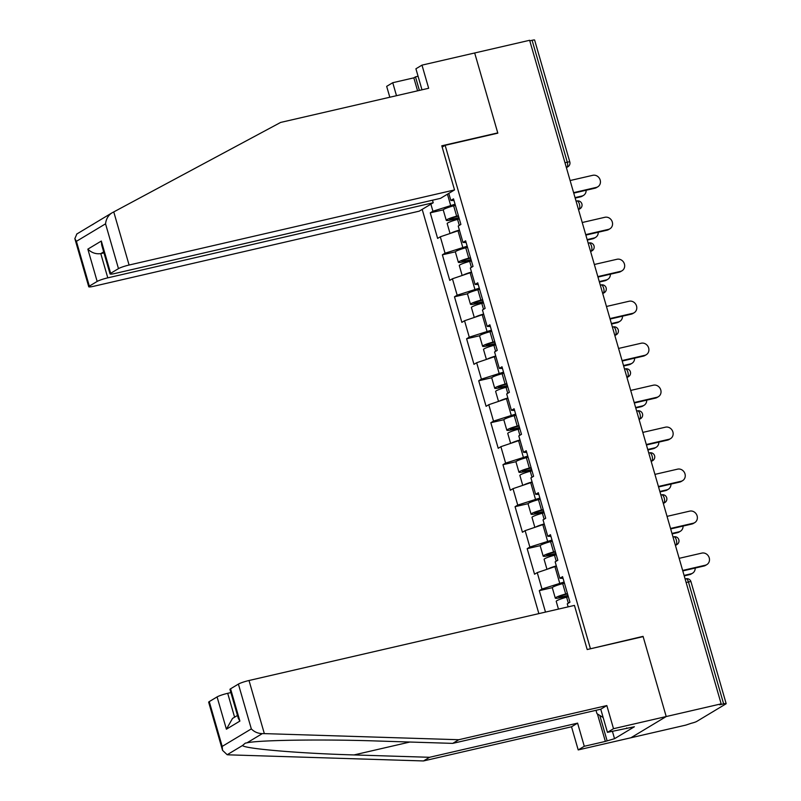 <?xml version="1.0" encoding="UTF-8"?>
<svg xmlns="http://www.w3.org/2000/svg" width="801" height="801" viewBox="0 0 801 801"><rect width="100%" height="100%" fill="white"/><g stroke="black" fill="none" stroke-linecap="round" stroke-linejoin="round"><path stroke-width="1.2" d="M422.187 209.381L538.863 613.616M222.548 750.347L208.661 702.217A8.461 1.021 -16.1 0 1 209.261 701.606L222.187 746.412L222.548 750.347L227.184 754.732L229.026 754.852L423.489 760.95L571.524 726.787L578.202 749.926L685.846 725.095L691.413 723.233A4.235 0.511 163.9 0 0 696.72 721.441L725.856 703.929A4.235 0.511 163.9 0 0 726.157 703.618A4.235 0.511 163.9 0 0 723.633 703.869L719.618 704.79L721.16 703.859L529.631 40.29L474.683 52.976L497.751 132.896L496.97 133.356M612.375 731.213L614.537 738.692L634.402 726.747L607.448 732.354L613.516 728.7L666.212 716.545L630.898 737.771L666.212 716.545L643.063 636.354L589.596 648.98M590.377 648.52L445.136 145.321L442.172 147.104M568.139 606.858L567.268 603.824L569.942 602.222L562.562 576.66L559.889 578.262L563.053 578.352M564.114 582.017L541.977 589.035L539.293 590.647L545.491 612.094M541.977 589.035L537.241 572.615L534.557 574.227L527.178 548.665L540.204 545.661M551.999 540.044L529.861 547.053L527.178 548.665M529.861 547.053L525.126 530.642L522.442 532.254L515.063 506.683L528.079 503.679M539.884 498.062L517.746 505.081L515.063 506.683M517.746 505.081L513 488.66L510.327 490.272L502.948 464.71L515.964 461.706M527.769 456.089L505.621 463.098L502.948 464.71M505.621 463.098L500.885 446.688L498.212 448.3L490.833 422.728L503.849 419.724M515.644 414.107L493.506 421.126L490.833 422.728M493.506 421.126L488.77 404.705L486.097 406.317L478.718 380.755L491.734 377.752M503.529 372.135L481.391 379.143L478.718 380.755M481.391 379.143L476.655 362.733L473.982 364.345L466.603 338.773L479.619 335.769M491.413 330.152L469.276 337.171L466.603 338.773M469.276 337.171L464.54 320.75L461.867 322.362L454.487 296.801L467.504 293.797M479.298 288.18L457.161 295.189L454.487 296.801M457.161 295.189L452.425 278.778L449.751 280.38L442.372 254.818L455.389 251.814M467.183 246.197L445.046 253.216L442.372 254.818M445.046 253.216L440.31 236.796L437.626 238.408L430.247 212.846L443.273 209.842M455.068 204.215L432.93 211.234L430.247 212.846M432.93 211.234L430.888 204.155M448.8 193.381L450.843 200.47L454.007 200.55M559.889 578.262L555.153 561.851L557.826 560.239L550.447 534.678L547.774 536.29L543.038 519.869L545.711 518.267L538.332 492.705L535.659 494.307L530.913 477.897L533.596 476.285L526.217 450.723L523.544 452.335L518.798 435.914L521.481 434.312L514.102 408.74L511.418 410.352L506.683 393.942L509.366 392.33L501.987 366.768L499.303 368.38L494.567 351.959L497.251 350.357L489.872 324.785L487.188 326.397L482.452 309.987L485.126 308.375L477.746 282.813L475.073 284.425L470.337 268.005L473.011 266.403L465.631 240.831L462.958 242.443L458.222 226.032L460.895 224.42L453.516 198.858L450.843 200.47M556.435 566.287L554.933 566.627L559.669 583.048M554.933 566.627L537.241 572.615M544.31 524.305L542.818 524.655L547.554 541.065M542.818 524.655L525.126 530.642M547.774 536.29L550.938 536.37M532.194 482.332L530.703 482.673L535.438 499.093M530.703 482.673L513 488.66M535.659 494.307L538.823 494.397M520.079 440.35L518.577 440.7L523.323 457.111M518.577 440.7L500.885 446.688M523.544 452.335L526.708 452.415M507.964 398.377L506.462 398.718L511.198 415.138M506.462 398.718L488.77 404.705M511.418 410.352L514.592 410.442M495.849 356.395L494.347 356.745L499.083 373.156M494.347 356.745L476.655 362.733M499.303 368.38L502.477 368.46M483.734 314.423L482.232 314.763L486.968 331.173M482.232 314.763L464.54 320.75M487.188 326.397L490.352 326.488M471.619 272.44L470.117 272.791L474.853 289.201M470.117 272.791L452.425 278.778M475.073 284.425L478.237 284.505M459.504 230.458L458.002 230.808L462.738 247.219M458.002 230.808L440.31 236.796M462.958 242.443L466.122 242.533M564.975 162.723L567.288 162.192L532.104 40.29L529.791 40.831M532.104 40.29A4.235 0.511 -16.1 0 1 534.627 40.05L569.811 161.942A4.235 0.511 -16.1 0 0 567.288 162.192A4.235 1.732 77 0 1 566.908 167.159L566.287 167.299M447.439 194.202L450.623 205.246M230.568 688.8L239.889 721.09L238.328 718.377L229.967 689.411A8.461 1.021 -16.1 0 1 230.568 688.8L238.398 684.094A8.461 1.021 -16.1 0 1 249.011 680.5L574.447 605.406L587.193 649.541L643.143 636.625L666.212 716.545L721.16 703.859M445.136 145.321L497.821 133.166L474.683 52.976L421.987 65.131L415.919 68.786L421.987 89.812M539.293 590.647L552.32 587.644M643.063 636.354L642.292 636.825M597.806 186.803L596.475 187.604A6.348 5.747 -121 0 1 594.953 188.215L596.284 187.414A6.348 5.747 59 0 0 597.806 186.803A6.348 5.747 59 0 0 599.879 179.204A6.348 5.747 59 0 0 592.79 175.309L570.112 180.535M594.953 188.215L573.746 193.111M596.284 187.414L573.606 192.651M583.498 195.404L582.167 196.205A6.348 5.747 -121 0 1 580.635 196.826L581.977 196.015A6.348 5.747 59 0 0 583.498 195.404A6.348 5.747 59 0 0 586.132 190.248M459.073 218.102L451.794 219.784A9.312 1.121 -16.1 0 1 446.247 220.325A9.312 1.121 -16.1 0 1 456.64 216.18L458.382 215.719M458.512 216.15L456.069 216.801A5.647 0.681 163.9 0 0 449.772 219.304A5.647 0.681 163.9 0 0 453.126 218.983L458.943 217.642M450.052 233.502L447.178 223.549A9.312 1.121 -16.1 0 1 457.571 219.414L459.323 218.953M450.853 233.231A9.312 1.121 -16.1 0 1 459.394 230.087M575.038 197.617L581.977 196.015M446.247 220.325L443.253 209.962A9.312 1.121 -16.1 0 1 453.646 205.817L455.399 205.366M575.178 198.077L580.635 196.826M603.173 717.566L596.955 713.641L596.004 710.317M93.226 224.27L92.085 224.861M417.581 90.833L413.827 77.847L392.75 82.713L396.495 95.699M392.75 82.713L386.673 86.358L389.817 97.241M454.527 189.937L129.091 265.031A8.461 1.021 163.9 0 0 118.478 268.625L110.648 273.331A8.461 1.021 163.9 0 0 110.047 273.942A8.461 1.021 163.9 0 0 115.094 273.451L440.53 198.348L454.527 189.937L441.792 145.802L497.751 132.896M418.072 76.255L415.479 76.856L419.394 90.413M413.827 77.847L415.479 76.856M118.478 268.625L105.542 223.819C106.173 218.843 108.325 215.189 112 212.856L280.63 122.433L428.665 88.27L421.987 65.131M97.161 281.431L89.342 286.137A8.461 1.021 163.9 0 0 88.741 286.748A8.461 1.021 163.9 0 0 93.777 286.257L419.223 211.164L433.221 202.743L107.785 277.847A8.461 1.021 163.9 0 0 97.161 281.431L87.84 249.141C91.594 252.786 95.91 254.277 100.786 253.627L103.97 252.886M432.49 200.21L433.221 202.743M92.195 224.771L96.681 222.067M110.047 273.942L101.687 244.966L101.326 241.041L110.648 273.331M96.2 222.358L112 212.856M76.876 233.982L74.843 238.628L76.405 241.331L89.342 286.137M249.011 680.5L264.34 733.616L262.307 733.616C257.932 733.496 254.267 731.924 251.324 728.9L238.398 684.094M607.448 732.354L600.76 709.215L452.725 743.378L377.171 741.005C323.824 739.123 259.053 740.034 246.988 742.827L245.266 743.158L242.503 745.521C244.545 748.755 300.025 753.441 354.012 754.932L429.556 757.295L577.601 723.133L584.279 746.282L605.356 741.416L597.426 713.931M452.725 743.378L458.793 739.723L606.838 705.561L613.516 728.7M264.34 733.616L458.793 739.723M600.76 709.215L606.838 705.561M209.261 701.606L217.081 696.91A8.461 1.021 -16.1 0 1 227.704 693.316L234.593 717.185M230.878 692.575L227.704 693.316M614.537 738.692L605.356 741.416M578.202 749.926L584.279 746.282M571.524 726.787L577.601 723.133M423.489 760.95L429.556 757.295M626.873 728.479L626.712 727.909M599.789 715.423L607.008 740.424M237.486 715.453L232.53 718.427L226.403 729.2L217.081 696.91M609.931 228.776L608.59 229.587A6.348 5.747 -121 0 1 607.068 230.197L608.4 229.396A6.348 5.747 59 0 0 609.931 228.776A6.348 5.747 59 0 0 611.994 221.186A6.348 5.747 59 0 0 604.905 217.281L582.227 222.518M607.068 230.197L585.861 235.094M608.4 229.396L585.721 234.623M622.047 270.758L620.705 271.559A6.348 5.747 -121 0 1 619.183 272.17L620.525 271.369A6.348 5.747 59 0 0 622.047 270.758A6.348 5.747 59 0 0 624.109 263.159A6.348 5.747 59 0 0 617.02 259.264L594.342 264.49M619.183 272.17L597.977 277.066M620.525 271.369L597.836 276.605M634.162 312.73L632.82 313.541A6.348 5.747 -121 0 1 631.298 314.152L632.64 313.351A6.348 5.747 59 0 0 634.162 312.73A6.348 5.747 59 0 0 636.224 305.141A6.348 5.747 59 0 0 629.145 301.236L606.457 306.473M631.298 314.152L610.092 319.048M632.64 313.351L609.951 318.578M646.277 354.713L644.935 355.514A6.348 5.747 -121 0 1 643.413 356.125L644.755 355.324A6.348 5.747 59 0 0 646.277 354.713A6.348 5.747 59 0 0 648.339 347.113A6.348 5.747 59 0 0 641.261 343.218L618.572 348.445M643.413 356.125L622.207 361.021M644.755 355.324L622.077 360.56M658.392 396.685L657.05 397.496A6.348 5.747 -121 0 1 655.528 398.107L656.87 397.306A6.348 5.747 59 0 0 658.392 396.685A6.348 5.747 59 0 0 660.465 389.096A6.348 5.747 59 0 0 653.376 385.191L630.697 390.427M655.528 398.107L634.322 403.003M656.87 397.306L634.192 402.533M595.614 237.376L594.282 238.187A6.348 5.747 -121 0 1 592.76 238.798L594.092 237.997A6.348 5.747 59 0 0 595.614 237.376A6.348 5.747 59 0 0 598.247 232.23M471.188 260.085L463.909 261.757A9.312 1.121 -16.1 0 1 458.362 262.297A9.312 1.121 -16.1 0 1 468.755 258.162L470.507 257.702M470.628 258.132L468.185 258.773A5.647 0.681 163.9 0 0 461.887 261.286A5.647 0.681 163.9 0 0 465.251 260.956L471.058 259.614M462.167 275.474L459.293 265.531A9.312 1.121 -16.1 0 1 469.686 261.386L471.439 260.926M462.968 275.204A9.312 1.121 -16.1 0 1 471.509 272.07M587.153 239.599L594.092 237.997M458.362 262.297L455.368 251.945A9.312 1.121 -16.1 0 1 465.761 247.799L467.514 247.339M587.293 240.06L592.76 238.798M607.729 279.359L606.397 280.16A6.348 5.747 -121 0 1 604.875 280.781L606.207 279.97A6.348 5.747 59 0 0 607.729 279.359A6.348 5.747 59 0 0 610.372 274.212M483.303 302.057L476.024 303.739A9.312 1.121 -16.1 0 1 470.477 304.28A9.312 1.121 -16.1 0 1 480.87 300.135L482.623 299.674M482.743 300.105L480.3 300.755A5.647 0.681 163.9 0 0 474.002 303.259A5.647 0.681 163.9 0 0 477.366 302.938L483.173 301.597M474.282 317.456L471.409 307.504A9.312 1.121 -16.1 0 1 481.801 303.369L483.554 302.908M475.083 317.186A9.312 1.121 -16.1 0 1 483.624 314.042M599.278 281.572L606.207 279.97M470.477 304.28L467.484 293.917A9.312 1.121 -16.1 0 1 477.877 289.772L479.629 289.321M599.408 282.032L604.875 280.781M619.854 321.331L618.512 322.142A6.348 5.747 -121 0 1 616.99 322.753L618.322 321.952A6.348 5.747 59 0 0 619.854 321.331A6.348 5.747 59 0 0 622.487 316.185M495.418 344.04L488.139 345.722A9.312 1.121 -16.1 0 1 482.592 346.252A9.312 1.121 -16.1 0 1 492.985 342.117L494.738 341.657M494.858 342.087L492.415 342.728A5.647 0.681 163.9 0 0 486.117 345.241A5.647 0.681 163.9 0 0 489.481 344.911L495.288 343.569M486.397 359.429L483.524 349.486A9.312 1.121 -16.1 0 1 493.917 345.341L495.669 344.881M487.208 359.158A9.312 1.121 -16.1 0 1 495.739 356.024M611.393 323.554L618.322 321.952M482.592 346.252L479.599 335.899A9.312 1.121 -16.1 0 1 490.002 331.754L491.744 331.294M611.523 324.015L616.99 322.753M631.969 363.314L630.627 364.115A6.348 5.747 -121 0 1 629.105 364.735L630.447 363.924A6.348 5.747 59 0 0 631.969 363.314A6.348 5.747 59 0 0 634.602 358.167M507.534 386.012L507.534 386.012A1.692 1.532 -121 0 1 507.544 386.012L500.255 387.694A9.312 1.121 -16.1 0 1 494.708 388.235A9.312 1.121 -16.1 0 1 505.101 384.09L506.853 383.629M506.973 384.069L504.53 384.71A5.647 0.681 163.9 0 0 498.232 387.213A5.647 0.681 163.9 0 0 501.596 386.893L507.403 385.551M498.512 401.411L495.639 391.459A9.312 1.121 -16.1 0 1 506.032 387.324L507.784 386.863M499.323 401.141A9.312 1.121 -16.1 0 1 507.854 397.997M623.508 365.526L630.447 363.924M494.708 388.235L491.724 377.872A9.312 1.121 -16.1 0 1 502.117 373.737L503.859 373.276M623.639 365.997L629.105 364.735M644.084 405.286L642.742 406.097A6.348 5.747 -121 0 1 641.221 406.708L642.562 405.907A6.348 5.747 59 0 0 644.084 405.286A6.348 5.747 59 0 0 646.717 400.14M519.649 427.994L519.659 427.994A1.692 1.532 -121 0 1 519.659 427.994L512.37 429.676A9.312 1.121 -16.1 0 1 506.823 430.207A9.312 1.121 -16.1 0 1 517.216 426.072L518.968 425.611M519.088 426.042L516.645 426.683A5.647 0.681 163.9 0 0 510.347 429.196A5.647 0.681 163.9 0 0 513.711 428.865L519.519 427.524M510.627 443.394L507.754 433.441A9.312 1.121 -16.1 0 1 518.157 429.296L519.899 428.835M511.438 443.113A9.312 1.121 -16.1 0 1 519.969 439.979M635.624 407.509L642.562 405.907M506.823 430.207L503.839 419.854A9.312 1.121 -16.1 0 1 514.232 415.709L515.974 415.248M635.754 407.969L641.221 406.708M670.507 438.668L669.165 439.469A6.348 5.747 -121 0 1 667.644 440.089L668.985 439.278A6.348 5.747 59 0 0 670.507 438.668A6.348 5.747 59 0 0 672.58 431.068A6.348 5.747 59 0 0 665.491 427.173L642.813 432.4M667.644 440.089L646.437 444.976M668.985 439.278L646.307 444.515M656.199 447.268L654.858 448.069A6.348 5.747 -121 0 1 653.336 448.69L654.677 447.879A6.348 5.747 59 0 0 656.199 447.268A6.348 5.747 59 0 0 658.833 442.122M531.764 469.967L531.774 469.967A1.692 1.532 -121 0 1 531.774 469.967L524.485 471.649A9.312 1.121 -16.1 0 1 518.938 472.19A9.312 1.121 -16.1 0 1 529.341 468.044L531.083 467.584M531.213 468.024L528.77 468.665A5.647 0.681 163.9 0 0 522.462 471.168A5.647 0.681 163.9 0 0 525.826 470.848L531.634 469.506M522.743 485.366L519.879 475.424A9.312 1.121 -16.1 0 1 530.272 471.278L532.014 470.818M523.554 485.096A9.312 1.121 -16.1 0 1 532.084 481.952M647.739 449.481L654.677 447.879M518.938 472.19L515.954 461.827A9.312 1.121 -16.1 0 1 526.347 457.691L528.089 457.231M647.869 449.952L653.336 448.69M682.622 480.64L681.291 481.451A6.348 5.747 -121 0 1 679.759 482.062L681.1 481.261A6.348 5.747 59 0 0 682.622 480.64A6.348 5.747 59 0 0 684.695 473.051A6.348 5.747 59 0 0 677.606 469.146L654.928 474.382M679.759 482.062L658.552 486.958M681.1 481.261L658.422 486.487M668.314 489.251L666.973 490.052A6.348 5.747 -121 0 1 665.451 490.663L666.792 489.862A6.348 5.747 59 0 0 668.314 489.251A6.348 5.747 59 0 0 670.948 484.094M543.879 511.949L543.889 511.949A1.692 1.532 -121 0 1 543.889 511.949L536.61 513.631A9.312 1.121 -16.1 0 1 531.063 514.172A9.312 1.121 -16.1 0 1 541.456 510.027L543.198 509.566M543.328 509.997L540.885 510.637A5.647 0.681 163.9 0 0 534.577 513.151A5.647 0.681 163.9 0 0 537.942 512.82L543.749 511.479M534.858 527.348L531.994 517.396A9.312 1.121 -16.1 0 1 542.387 513.251L544.129 512.79M535.669 527.068A9.312 1.121 -16.1 0 1 544.209 523.934M659.854 491.464L666.792 489.862M531.063 514.172L528.069 503.809A9.312 1.121 -16.1 0 1 538.462 499.664L540.214 499.203M659.994 491.924L665.451 490.663M694.737 522.622L693.406 523.423A6.348 5.747 -121 0 1 691.884 524.044L693.215 523.233A6.348 5.747 59 0 0 694.737 522.622A6.348 5.747 59 0 0 696.81 515.033A6.348 5.747 59 0 0 689.721 511.128L667.043 516.365M691.884 524.044L670.667 528.93M693.215 523.233L670.537 528.47M680.429 531.223L679.088 532.024A6.348 5.747 -121 0 1 677.566 532.645L678.908 531.834A6.348 5.747 59 0 0 680.429 531.223A6.348 5.747 59 0 0 683.063 526.077M555.994 553.922L556.004 553.922A1.692 1.532 -121 0 1 556.004 553.922L548.725 555.604A9.312 1.121 -16.1 0 1 543.178 556.144A9.312 1.121 -16.1 0 1 553.571 551.999L555.313 551.539M555.443 551.979L553 552.62A5.647 0.681 163.9 0 0 546.703 555.123A5.647 0.681 163.9 0 0 550.057 554.803L555.874 553.461M546.983 569.321L544.109 559.378A9.312 1.121 -16.1 0 1 554.502 555.233L556.244 554.773M547.784 569.05A9.312 1.121 -16.1 0 1 556.325 565.907M671.969 533.436L678.908 531.834M543.178 556.144L540.184 545.781A9.312 1.121 -16.1 0 1 550.577 541.646L552.33 541.186M672.109 533.907L677.566 532.645M706.852 564.595L705.521 565.406A6.348 5.747 -121 0 1 703.999 566.017L705.331 565.216A6.348 5.747 59 0 0 706.852 564.595A6.348 5.747 59 0 0 708.925 557.005A6.348 5.747 59 0 0 701.836 553.101L679.158 558.337M703.999 566.017L682.792 570.913M705.331 565.216L682.652 570.442M692.545 573.206L691.213 574.007A6.348 5.747 -121 0 1 689.681 574.617L691.023 573.816A6.348 5.747 59 0 0 692.545 573.206A6.348 5.747 59 0 0 695.178 568.049M568.119 595.904L560.84 597.586A9.312 1.121 -16.1 0 1 555.293 598.127A9.312 1.121 -16.1 0 1 565.686 593.982L567.428 593.521M567.559 593.952L565.116 594.592A5.647 0.681 163.9 0 0 558.818 597.105A5.647 0.681 163.9 0 0 562.172 596.775L567.989 595.433M558.457 609.1L556.224 601.351A9.312 1.121 -16.1 0 1 566.617 597.206L568.37 596.755M684.084 575.418L691.023 573.816M555.293 598.127L552.3 587.764A9.312 1.121 -16.1 0 1 562.692 583.619L564.445 583.158M684.224 575.879L689.681 574.617M723.633 703.869L688.449 581.967L686.137 582.507M726.157 703.618L690.973 581.726A4.235 0.511 163.9 0 0 688.449 581.967A4.235 1.732 -103 0 0 685.956 578.773A4.235 1.732 -103 0 0 685.736 578.863M566.347 167.489L566.908 167.159A4.235 3.825 -121 0 0 567.919 166.748A4.235 4.235 0 0 0 569.811 161.942M578.462 209.472L579.023 209.131A4.235 1.732 77 0 0 579.403 204.165A4.235 1.732 -103 0 0 576.91 200.971A4.235 1.732 -103 0 0 576.69 201.061M576.069 201.171L576.91 200.971A4.235 4.235 0 0 1 580.034 208.721A4.235 3.825 -121 0 1 579.023 209.131L578.402 209.281M590.577 251.444L591.138 251.114L590.527 251.254M602.692 293.426L603.253 293.086L602.642 293.236M614.808 335.409L615.368 335.068L614.757 335.208M626.933 377.381L627.493 377.041L626.873 377.191M639.048 419.364L639.609 419.023L638.988 419.163M651.163 461.336L651.724 460.996L651.103 461.146M663.278 503.318L663.839 502.978L663.218 503.118M675.393 545.291L675.954 544.96L675.333 545.101M588.184 243.144L589.025 242.953A4.235 4.235 0 0 1 592.159 250.703A4.235 3.825 -121 0 1 591.138 251.114A4.235 1.732 77 0 0 591.518 246.147A4.235 1.732 -103 0 0 589.025 242.953A4.235 1.732 -103 0 0 588.805 243.043M600.299 285.126L601.14 284.926A4.235 4.235 0 0 1 604.274 292.675A4.235 3.825 -121 0 1 603.253 293.086A4.235 1.732 77 0 0 603.634 288.13A4.235 1.732 -103 0 0 601.14 284.926A4.235 1.732 -103 0 0 600.93 285.016M612.415 327.098L613.256 326.908A4.235 4.235 0 0 1 616.39 334.658A4.235 3.825 -121 0 1 615.368 335.068A4.235 1.732 77 0 0 615.749 330.102A4.235 1.732 -103 0 0 613.256 326.908A4.235 1.732 -103 0 0 613.045 326.998M624.53 369.081L625.371 368.881A4.235 4.235 0 0 1 628.505 376.64A4.235 3.825 -121 0 1 627.493 377.041A4.235 1.732 77 0 0 627.864 372.085A4.235 1.732 -103 0 0 625.371 368.881A4.235 1.732 -103 0 0 625.16 368.971M636.645 411.053L637.486 410.863A4.235 4.235 0 0 1 640.62 418.613A4.235 3.825 -121 0 1 639.609 419.023A4.235 1.732 77 0 0 639.979 414.057A4.235 1.732 -103 0 0 637.486 410.863A4.235 1.732 -103 0 0 637.276 410.953M648.76 453.036L649.601 452.845A4.235 4.235 0 0 1 652.735 460.595A4.235 3.825 -121 0 1 651.724 460.996A4.235 1.732 77 0 0 652.104 456.039A4.235 1.732 -103 0 0 649.601 452.845A4.235 1.732 -103 0 0 649.391 452.925M660.885 495.008L661.716 494.818A4.235 4.235 0 0 1 664.85 502.567A4.235 3.825 -121 0 1 663.839 502.978A4.235 1.732 77 0 0 664.219 498.012A4.235 1.732 -103 0 0 661.716 494.818A4.235 1.732 -103 0 0 661.506 494.908M673 536.99L673.841 536.8A4.235 4.235 0 0 1 676.965 544.55A4.235 3.825 -121 0 1 675.954 544.96A4.235 1.732 77 0 0 676.334 539.994A4.235 1.732 -103 0 0 673.841 536.8A4.235 1.732 -103 0 0 673.621 536.88M452.785 217.792L453.126 218.983M457.571 219.414L459.293 225.381M453.646 205.817L456.64 216.18M105.542 223.819L76.405 241.331M87.84 249.141L101.326 241.041M113.762 211.915L129.091 265.031M103.679 251.884L100.786 253.627L107.785 277.847M262.307 733.616L246.988 742.827M242.503 745.521L227.184 754.732M222.187 746.412L251.324 728.9M239.889 721.09L226.403 729.2M409.902 742.026L354.012 754.932M464.9 259.764L465.251 260.956M469.686 261.386L471.409 267.364M465.761 247.799L468.755 258.162M477.016 301.747L477.366 302.938M481.801 303.369L483.524 309.336M477.877 289.772L480.87 300.135M489.141 343.729L489.481 344.911M493.917 345.341L495.639 351.319M490.002 331.754L492.985 342.117M501.256 385.702L501.596 386.893M506.032 387.324L507.764 393.291M502.117 373.737L505.101 384.09M513.371 427.684L513.711 428.865M518.157 429.296L519.879 435.273M514.232 415.709L517.216 426.072M525.486 469.656L525.826 470.848M530.272 471.278L531.994 477.246M526.347 457.691L529.341 468.044M537.601 511.639L537.942 512.82M542.387 513.251L544.109 519.228M538.462 499.664L541.456 510.027M549.716 553.611L550.057 554.803M554.502 555.233L556.224 561.201M550.577 541.646L553.571 551.999M561.831 595.594L562.172 596.775M566.617 597.206L568.34 603.183M562.692 583.619L565.686 593.982M567.919 166.748L566.397 167.669M580.034 208.721L578.512 209.642M592.159 250.703L590.627 251.624M604.274 292.675L602.742 293.597M616.39 334.658L614.858 335.579M628.505 376.64L626.973 377.551M640.62 418.613L639.098 419.534M652.735 460.595L651.213 461.506M664.85 502.567L663.328 503.489M676.965 544.55L675.443 545.461M690.973 581.726A4.235 4.235 0 0 0 685.956 578.773L685.115 578.963M88.741 286.748L74.843 238.628M92.055 224.841L76.616 234.122"/></g></svg>
